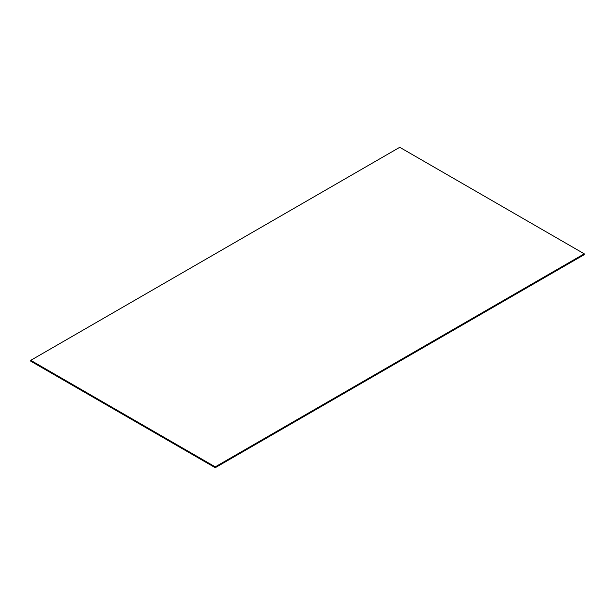 <?xml version="1.0" encoding="UTF-8"?>
<svg xmlns="http://www.w3.org/2000/svg" width="615" height="615" viewBox="0 0 615 615"><rect width="100%" height="100%" fill="white"/><g stroke="black" fill="none" stroke-linecap="round" stroke-linejoin="round"><path stroke-width="0.92" d="M584.25 253.98L584.25 254.51L584.25 253.98L215.25 467.016L30.75 360.498L30.75 361.028L30.75 360.498L215.25 467.016L215.25 467.554L215.25 467.016L584.25 253.98L215.25 467.016L30.75 360.336L399.75 147.3L584.25 253.818L215.25 467.016L584.25 253.98M30.75 361.028L215.25 467.554L584.25 254.51L215.25 467.554L30.75 361.028L215.25 467.592L30.75 361.028M30.75 360.498L215.25 467.016L30.75 360.498M584.25 253.818L399.75 147.3L30.75 360.336L215.25 466.862L584.25 253.818M584.25 254.556L215.25 467.7L584.25 254.556M30.75 361.182L215.25 467.7L584.25 254.664L215.25 467.7L30.75 361.182M30.75 361.074L215.25 467.592L30.75 361.074M584.25 254.51L215.25 467.554L584.25 254.51"/></g></svg>
